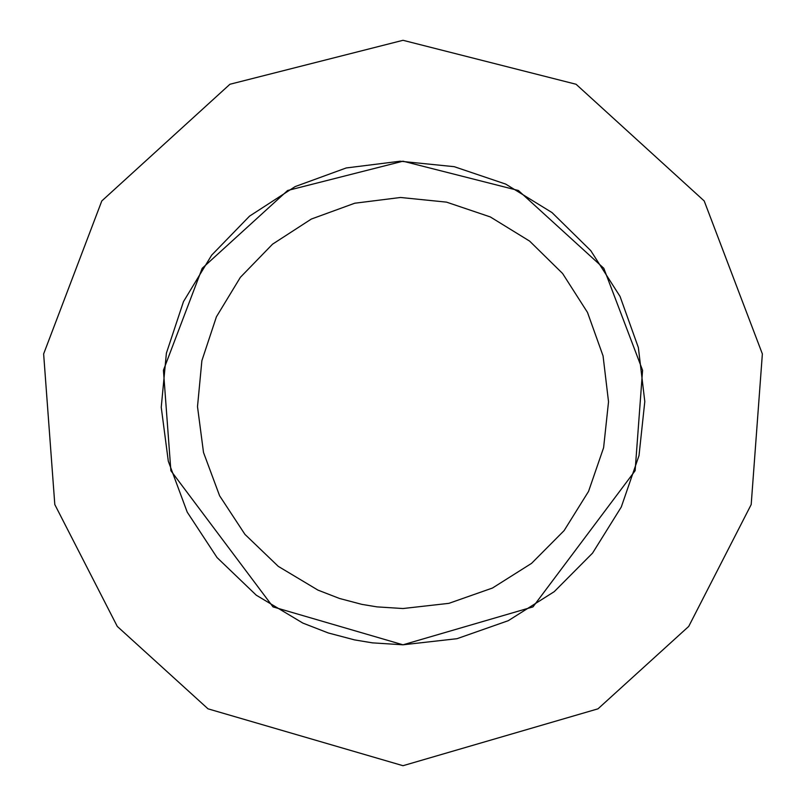 <?xml version="1.0" encoding="UTF-8"?>
<svg xmlns="http://www.w3.org/2000/svg" width="806" height="806" viewBox="0 0 806 806"><rect width="100%" height="100%" fill="white"/><g stroke="black" fill="none" stroke-linecap="round" stroke-linejoin="round"><path stroke-width="1.21" d="M403 644.8L457.002 638.695L508.284 620.68L554.236 591.664L592.551 553.118L621.295 506.994L639.007 455.612L644.8 401.569L638.372 347.598L620.046 296.427L590.768 250.646L551.999 212.562L505.694 184.09L454.211 166.681L400.139 161.22L346.207 167.96L295.147 186.589L249.538 216.139L211.676 255.139L183.486 301.605L166.389 353.189L161.24 407.292L168.303 461.183L187.224 512.132L217.056 557.571L256.268 595.191L302.905 623.109L328.274 632.962L354.59 639.904L372.412 642.856L403 644.8L532.988 606.888L635.128 470.704L642.573 370.286L603.805 268.297L518.379 190.498L403 161.2L287.621 190.498L202.195 268.297L163.427 370.286L170.872 470.704L273.012 606.888L403 644.8L457.002 638.695M403 608.53L448.902 603.341L492.486 588.027L531.557 563.364L564.119 530.6L588.551 491.388L603.603 447.713L608.53 401.781L603.059 355.909L587.493 312.416L562.598 273.496L529.643 241.125L490.29 216.925L446.524 202.135L400.562 197.48L354.731 203.223L311.328 219.051L272.559 244.168L240.379 277.314L216.411 316.808L201.883 360.665L197.5 406.647L203.505 452.458L219.595 495.761L244.943 534.378L278.282 566.366L317.917 590.093L339.487 598.465L361.854 604.369L377.007 606.878L403 608.53M403 765.7L597.992 708.827L688.727 626.403L751.192 504.556L762.365 353.925L704.202 200.946L576.068 84.257L403 40.3L229.932 84.257L101.798 200.946L43.635 353.925L54.808 504.556L117.273 626.403L208.008 708.827L403 765.7"/></g></svg>
